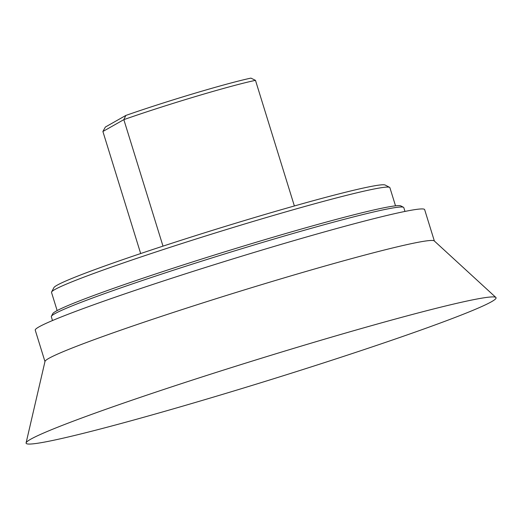 <?xml version="1.0" encoding="UTF-8"?>
<svg xmlns="http://www.w3.org/2000/svg" width="522" height="522" viewBox="0 0 522 522"><rect width="100%" height="100%" fill="white"/><g stroke="black" fill="none" stroke-linecap="round" stroke-linejoin="round"><path stroke-width="0.78" d="M140.672 253.548L102.893 131.492L123.838 119.642A89.608 4.228 -17.2 0 1 255.486 80.355L294.375 205.968M255.486 80.355A973.178 177.845 27.5 0 0 250.925 78.117A86.091 4.065 162.8 0 0 125.854 115.44A973.178 112.863 118.7 0 1 123.838 119.642L162.994 246.136M57.146 310.577L51.521 292.424A177.108 8.365 -17.2 0 1 51.593 291.987L53.916 287.602A173.591 8.195 -17.2 0 1 57.081 285.214A173.591 8.195 -17.2 0 1 230.985 224.643A173.591 8.195 -17.2 0 1 385.203 185.049L389.588 187.359A177.108 8.365 -17.2 0 1 389.895 187.679L395.519 205.831M51.593 291.987A177.108 8.365 -17.2 0 1 54.83 289.547A177.108 8.365 -17.2 0 1 232.257 227.755A177.108 8.365 -17.2 0 1 389.588 187.359M52.5 320.541L51.326 316.737A184.488 8.711 -17.2 0 1 51.397 316.28L52.787 313.65A182.38 8.613 -17.2 0 1 56.115 311.145A182.38 8.613 -17.2 0 1 238.828 247.506A182.38 8.613 -17.2 0 1 400.844 205.909L403.48 207.293A184.488 8.711 -17.2 0 1 403.8 207.625L404.974 211.43M51.397 316.28A184.488 8.711 -17.2 0 1 54.764 313.742A184.488 8.711 -17.2 0 1 239.585 249.372A184.488 8.711 -17.2 0 1 403.48 207.293M125.854 115.44L105.379 127.029A973.178 112.863 -61.3 0 0 102.893 131.492M26.276 443.491A245.979 11.614 162.8 0 0 270.631 379.69A245.979 11.614 162.8 0 0 495.9 297.488A245.979 11.614 162.8 0 0 495.887 297.468A245.979 11.614 162.8 0 0 257.653 359.39A245.979 11.614 162.8 0 0 26.1 442.891A245.979 11.614 162.8 0 0 26.276 443.491M434.265 240.923A203.815 9.624 162.8 0 0 434.252 240.916A203.815 9.624 162.8 0 0 236.857 292.222A203.815 9.624 162.8 0 0 45.003 361.407L26.1 442.891M434.363 241.02L424.647 209.622A203.815 9.624 162.8 0 0 424.51 209.407A203.815 9.624 162.8 0 0 224.571 261.483A203.815 9.624 162.8 0 0 35.248 330.165L44.964 361.557M434.252 240.916L495.887 297.468"/></g></svg>
